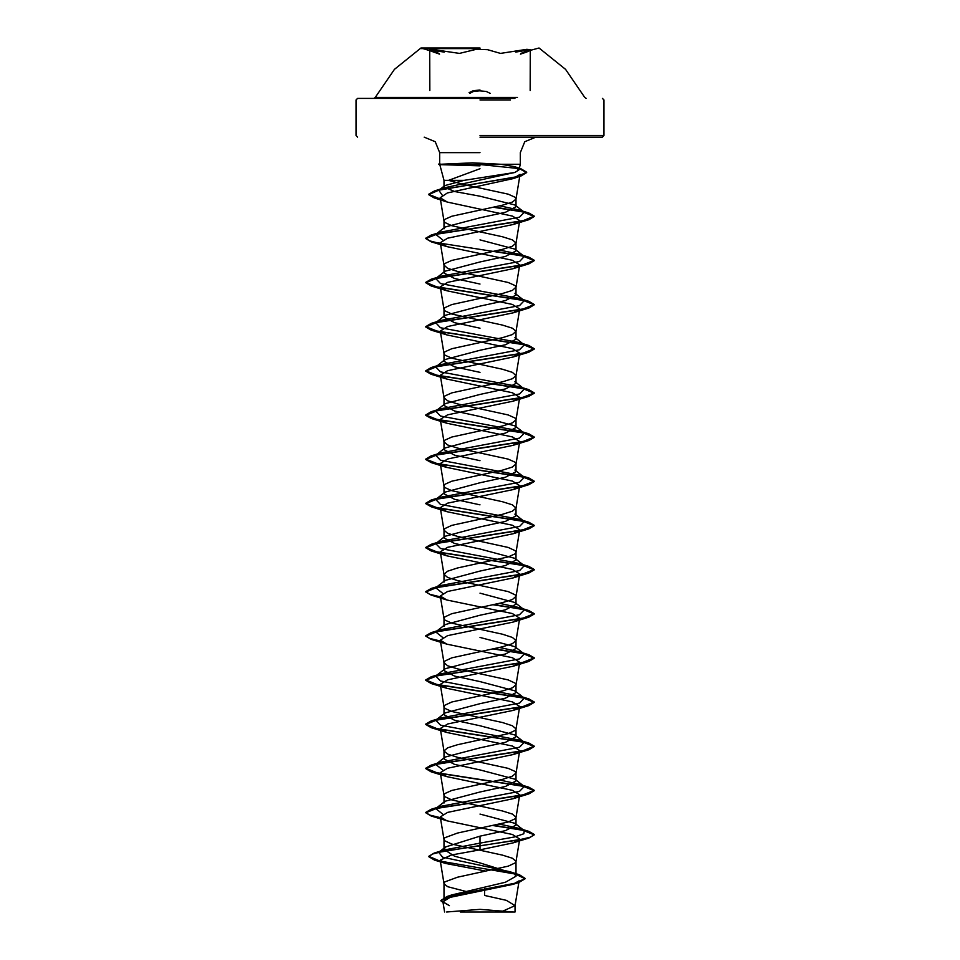 <?xml version="1.0" encoding="UTF-8"?>
<svg xmlns="http://www.w3.org/2000/svg" width="960" height="960" viewBox="0 0 960 960"><rect width="100%" height="100%" fill="white"/><g stroke="black" fill="none" stroke-linecap="round" stroke-linejoin="round"><path stroke-width="1.44" d="M480 48.564L421.008 48.564L480 48.564M480 48L421.008 48L480 48M515.316 51.252L515.7 52.044L528.756 49.944L530.016 50.52L526.62 52.044L530.628 49.728L526.812 49.272L500.544 53.364L487.548 49.728L476.304 49.284L459.468 53.364L430.944 49.152L429.324 49.692L430.548 50.364L438.912 53.364L421.008 48L394.476 69.348L375.24 97.452L480 97.452L375.24 97.452L373.776 98.364L480 98.364L373.776 98.364M439.512 54.144L431.076 51.156L430.08 50.064L444.3 52.044L444.684 51.264M469.812 93.348L473.46 91.5L479.688 90.816L486.3 91.44L490.212 93.336M517.404 97.452L480 97.452M514.884 98.364L357.648 98.364L514.884 98.364M480 912L513.324 912L480 912M480 137.112L602.352 137.112L480 137.112M480 168.768L448.572 180.372L443.964 180.372L439.752 164.64L480 165.876M471.12 892.764L447.54 886.632L443.988 883.692L444.876 881.892L457.536 877.164L508.176 866.124L515.124 862.968L516.036 861.384L512.46 858.228L502.464 855.072L451.824 844.032L444.876 840.876L443.964 839.304L444.876 837.72L457.536 832.992L508.176 821.952L515.124 818.796L516.036 817.224L512.46 814.068L502.464 810.912L451.824 799.872L444.876 796.716L443.964 795.132L444.876 793.56L451.824 790.404L502.464 779.364L512.46 776.208L516.036 773.052L515.124 771.468L508.176 768.312L457.536 757.272L447.54 754.116L443.964 750.96L447.54 747.816L457.536 744.66L508.176 733.62L515.124 730.464L516.036 728.88L512.46 725.724L502.464 722.568L451.824 711.528L444.876 708.372L443.964 706.8L444.876 705.216L451.824 702.06L502.464 691.02L512.46 687.864L516.036 684.708L515.124 683.136L508.176 679.98L457.536 668.94L447.54 665.784L443.964 662.628L444.876 661.056L451.824 657.9L502.464 646.86L512.46 643.704L516.036 640.548L512.46 637.392L502.464 634.236L451.824 623.196L444.876 620.04L443.964 618.456L444.876 616.884L451.824 613.728L502.464 602.688L512.46 599.532L516.036 596.376L515.124 594.804L508.176 591.648L457.536 580.596L447.54 577.452L443.964 574.296L447.54 571.14L457.536 567.984L508.176 556.944L515.124 553.788L516.036 552.204L515.124 550.632L508.176 547.476L457.536 536.436L447.54 533.28L443.964 530.124L444.876 528.552L451.824 525.396L502.464 514.344L512.46 511.2L516.036 508.044L512.46 504.888L502.464 501.732L451.824 490.692L444.876 487.536L443.964 485.952L444.876 484.38L451.824 481.224L502.464 470.184L512.46 467.028L516.036 463.872L515.124 462.288L508.176 459.144L457.536 448.092L447.54 444.936L443.964 441.792L444.876 440.208L451.824 437.052L502.464 426.012L512.46 422.856L516.036 419.7L515.124 418.128L508.176 414.972L457.536 403.932L447.54 400.776L443.964 397.62L444.876 396.036L451.824 392.892L502.464 381.84L512.46 378.684L516.036 375.54L512.46 372.384L502.464 369.228L451.824 358.188L444.876 355.032L443.964 353.448L444.876 351.876L451.824 348.72L502.464 337.68L512.46 334.524L516.036 331.368L512.46 328.212L502.464 325.056L451.824 314.016L444.876 310.86L443.964 309.276L444.876 307.704L451.824 304.548L502.464 293.508L512.46 290.352L516.036 287.196L515.124 285.624L508.176 282.468L457.536 271.428L447.54 268.272L443.964 265.116L444.876 263.532L451.824 260.376L502.464 249.336L512.46 246.18L516.036 243.024L512.46 239.868L502.464 236.724L451.824 225.672L444.876 222.528L443.964 220.944L443.964 228.816L445.104 227.064L480 217.776L505.488 212.256L516.036 206.736L514.884 204.984L480 196.188L454.512 191.556L443.976 186.924L444.768 185.688L464.016 180.372L443.964 180.372L443.964 186.924M464.016 180.372L514.932 172.464L518.82 169.896L514.008 166.572L501 164.232L520.356 164.232L439.764 164.64M440.16 164.232L472.728 162.804L501 164.232M443.964 220.944L444.876 219.372L451.824 216.216L502.464 205.176L512.46 202.02L516.012 199.08L515.124 197.28L508.176 194.124L464.364 184.668L448.572 180.372M443.964 883.476L443.964 899.952L451.62 894.948L505.464 882.18L516.036 876.252L514.416 873.708L480 862.872L454.536 856.188L443.964 849.504L445.596 846.96L480 836.136L505.488 830.604L516.036 825.096L514.896 823.344L480 814.056M443.964 795.132L443.964 803.004L445.092 801.264L480 791.964L505.476 786.444L516.036 780.924L514.896 779.172L480 769.884L454.536 764.364L443.964 758.844L445.104 757.092L480 747.804L505.464 742.284L516.036 736.752L514.896 735.012L480 725.712L454.524 720.192L443.964 714.672L445.116 712.92L480 703.632L505.488 698.1L516.036 692.592L514.884 690.84L480 681.54L454.512 676.02L443.964 670.5L445.104 668.76L480 659.46L505.476 653.94L516.036 648.42L514.896 646.668L480 637.38M443.964 618.456L443.964 626.34L445.104 624.588L480 615.288L505.476 609.78L516.036 604.248L514.908 602.496L480 593.208M443.964 574.296L443.964 582.168L445.104 580.416L480 571.128L505.476 565.608L516.036 560.088L514.884 558.336L480 549.036L454.512 543.516L443.964 537.996L445.116 536.244L480 526.956L505.488 521.436L516.036 515.916L514.884 514.164M480 504.876L454.512 499.344L443.964 493.824L445.104 492.084L480 482.784L505.476 477.264L516.036 471.744L514.896 469.992L524.232 477.324L519.036 475.032L440.46 460.188L435.768 455.232L440.976 452.94L519.528 438.108L524.232 433.152L519.012 430.86L440.472 416.016L435.768 411.072L440.964 408.78L519.54 393.936L524.232 388.98L519.024 386.688L440.472 371.856L435.768 366.9L440.976 364.608L519.528 349.764L524.232 344.82L519.024 342.528L440.46 327.684L435.768 322.728L440.976 320.436L519.528 305.604L524.232 300.648L519.024 298.356L440.472 283.512L435.768 278.568L440.976 276.276L519.54 261.432L524.232 256.476L519.012 254.184L499.656 250.02M480 460.704L454.524 455.184L443.964 449.664L445.104 447.912L480 438.624L505.464 433.104L516.036 427.572L514.896 425.832L480 416.532L454.524 411.012L443.964 405.492L445.116 403.74L480 394.452L505.488 388.932L516.036 383.412L514.884 381.648M480 372.372L454.512 366.84L443.964 361.32L445.104 359.58L480 350.28L505.488 344.76L516.036 339.24L514.896 337.488L524.232 344.82M480 328.2L454.524 322.68L443.964 317.16L445.104 315.408L480 306.108L505.476 300.6L516.036 295.068L514.908 293.328L524.232 300.648M480 284.028L454.536 278.508L443.964 272.988L445.104 271.236L480 261.948L505.476 256.428L516.036 250.908L514.884 249.144L480 239.856M495.66 912L515.016 912L500.928 912L515.004 905.652L519.06 880.752L512.76 884.424L450.132 897.348L442.968 901.764L449.448 905.592L440.88 900.792L449.004 896.244L518.688 882.588L512.76 884.436M500.928 912L460.368 912M515.004 905.652L506.424 900.408L484.512 895.392L484.68 887.112M480 836.136L480 843.12L443.796 850.104L438.78 852.372L442.536 857.208L509.748 871.704L515.028 874.176L516.036 876.252L516.036 861.384M514.896 823.32L524.232 830.664L523.812 833.784L514.956 836.892L480 843.12L480 845.556L434.1 853.128L428.76 856.332L440.316 861.192M493.68 869.688L519.432 874.836L525.18 878.388L516.276 882.912L447.024 896.484L440.88 900.42L443.136 902.832M520.044 174.324L512.88 178.632L447.384 192.936L440.16 197.712L447.336 202.032L512.484 216.12L519.696 220.62L513.132 224.52L447.624 238.164L440.328 242.712L446.856 246.612L512.364 260.244L519.672 264.792L513.144 268.692L447.66 282.324L440.328 286.872L446.892 290.784L512.352 304.404L519.684 308.964L513.108 312.864L447.612 326.496L440.304 331.044L446.868 334.944L512.364 348.576L519.708 353.124L513.12 357.024L447.636 370.668L440.304 375.216L446.868 379.116L512.364 392.748L519.684 397.296L513.144 401.196L447.636 414.84L440.328 419.376L446.868 423.276L512.376 436.92L519.66 441.468L513.12 445.368L447.624 459L440.328 463.548L446.892 467.448L512.364 481.08L519.696 485.628L513.096 489.54L447.624 503.172L440.292 507.72L446.88 511.62L512.352 525.252L519.708 529.8L513.132 533.7L447.66 547.332L440.304 551.88L446.868 555.792L512.352 569.424L519.684 573.972L513.144 577.872L447.636 591.516L440.328 596.052L446.868 599.952L512.376 613.596L519.66 618.132L513.108 622.044L447.612 635.676L440.316 640.224L446.892 644.124L512.376 657.756L519.696 662.304L513.096 666.204L447.612 679.848L440.292 684.384L446.892 688.296L512.364 701.928L519.696 706.476L513.144 710.376L447.684 723.996L440.304 728.556L446.856 732.456L512.34 746.088L519.684 750.648L513.132 754.548L447.636 768.18L440.328 772.728L446.868 776.628L512.376 790.272L519.672 794.808L513.12 798.72L447.612 812.352L440.304 816.9L446.892 820.8L512.376 834.432L519.708 838.98L513.12 842.88L480 849.816L480 845.928L528.828 838.056L534.24 834.888L530.112 837.276L518.352 840.036L443.4 851.316L432.528 854.016L428.76 856.704L434.676 860.136L515.424 874.104L525.18 878.76L518.688 882.588M480 849.816L451.428 855.012L440.16 860.196L445.956 863.556L485.016 871.02M524.232 830.664L519.024 828.372L499.656 824.208M442.752 814.212L435.768 808.584L440.976 806.292L519.528 791.448L524.232 786.504L519.024 784.212L499.656 780.036M442.74 770.04L435.768 764.412L440.976 762.12L519.528 747.288L524.232 742.332L519.024 740.04L440.472 725.196L435.768 720.252L440.976 717.96L519.54 703.116L524.232 698.16L519.012 695.868L440.472 681.036L435.768 676.08L440.976 673.788L519.528 658.944L524.232 654L519.024 651.708L499.656 647.532M442.752 637.536L435.768 631.908L440.988 629.616L519.528 614.772L524.232 609.828L519.024 607.536L499.656 603.36M442.74 593.364L435.768 587.748L440.976 585.456L519.54 570.612L524.232 565.656L519.012 563.364L440.472 548.52L435.768 543.576L440.976 541.284L519.54 526.44L524.232 521.496L519.024 519.204L440.46 504.36L435.768 499.404L440.988 497.112L519.528 482.268L524.232 477.324M442.74 240.024L435.768 234.396L440.976 232.104L519.528 217.26L524.232 212.316L519.024 210.024L499.656 205.848M442.212 195.108L438.792 190.356L444.504 187.848L514.932 172.464M534.24 834.516L528.828 831.348L494.412 825.372M440.436 817.728L429.564 815.076L425.76 812.436L431.184 809.268L522.432 795.072L534.24 790.344L528.84 787.188L437.592 772.992L425.76 768.264L431.172 765.096L522.42 750.912L534.24 746.184L528.816 743.016L437.568 728.82L425.76 724.092L431.16 720.936L522.408 706.74L534.24 702.012L528.828 698.844L437.568 684.66L425.76 679.932L431.184 676.764L522.432 662.568L534.24 657.84L528.84 654.684L494.412 648.696M440.436 641.052L429.564 638.412L425.76 635.76L431.172 632.592L522.432 618.408L534.24 613.668L528.828 610.512L494.412 604.524M440.436 596.892L429.564 594.24L425.76 591.588L431.16 588.432L522.408 574.236L534.24 569.508L528.828 566.34L437.568 552.156L425.76 547.416L431.172 544.26L522.42 530.064L534.24 525.336L528.84 522.18L437.592 507.984L425.76 503.256L431.172 500.088L522.432 485.892L534.24 481.164L528.828 478.008L437.592 463.812L425.76 459.084L431.16 455.916L522.42 441.732L534.24 437.004L528.828 433.836L437.568 419.64L425.76 414.912L431.172 411.756L522.408 397.56L534.24 392.832L528.828 389.664L437.58 375.48L425.76 370.752L431.184 367.584L522.432 353.388L534.24 348.66L528.84 345.504L437.592 331.308L425.76 326.58L431.172 323.412L522.42 309.228L534.24 304.5L528.816 301.332L437.568 287.136L425.76 282.408L431.16 279.252L522.408 265.056L534.24 260.328L528.828 257.16L494.412 251.172M440.436 243.54L429.564 240.888L425.76 238.248L431.184 235.08L522.432 220.884L534.24 216.156L528.84 213L494.388 207.012M440.388 199.08L428.7 194.28L434.544 190.872L516.612 176.88L526.668 172.212L520.416 168.516L514.02 166.536M534.24 834.888L522.828 830.244L493.356 825.588M440.496 818.112L431.172 815.976L425.76 812.796L437.58 808.068L528.84 793.884L534.24 790.716L522.408 785.988L431.172 771.804L425.76 768.636L437.568 763.908L528.828 749.712L534.24 746.544L522.408 741.816L431.16 727.632L425.76 724.464L437.58 719.736L528.828 705.552L534.24 702.384L522.432 697.656L431.172 683.46L425.76 680.292L437.592 675.564L528.84 661.38L534.24 658.212L522.816 653.568L493.356 648.924M440.496 641.436L431.172 639.3L425.76 636.132L437.568 631.404L528.828 617.208L534.24 614.04L522.804 609.396L493.356 604.752M440.496 597.264L431.16 595.128L425.76 591.96L437.568 587.232L528.816 573.048L534.24 569.88L522.432 565.152L431.172 550.956L425.76 547.788L437.592 543.06L528.84 528.876L534.24 525.708L522.432 520.98L431.184 506.796L425.76 503.628L437.58 498.888L528.828 484.704L534.24 481.536L522.408 476.808L431.16 462.624L425.76 459.456L437.568 454.728L528.816 440.544L534.24 437.376L522.42 432.636L431.172 418.452L425.76 415.284L437.592 410.556L528.828 396.372L534.24 393.204L522.432 388.476L431.184 374.292L425.76 371.112L437.58 366.384L528.84 352.2L534.24 349.032L522.408 344.304L431.172 330.12L425.76 326.952L437.568 322.224L528.828 308.028L534.24 304.86L522.42 300.132L431.16 285.948L425.76 282.78L437.58 278.052L528.828 263.868L534.24 260.7L522.432 255.972L431.172 241.776L425.76 238.608L437.592 233.88L528.84 219.696L534.24 216.528L522.828 211.884L493.32 207.24M440.448 199.464L434.112 197.88L428.7 194.652L439.356 190.008L520.944 176.076L526.668 172.584L519.252 168.552L480 164.52M440.16 164.052L438.684 164.052L440.16 164.052M440.28 164.412L438.684 164.412L440.28 164.412M469.08 92.58L473.256 90.672L480 90.048M526.62 52.044L520.452 54.156M432.996 51.252L433.356 52.044M586.224 98.364L584.76 97.452L565.524 69.348L538.992 48L526.98 51.264M510.42 99.996L480 99.996M480 135.48L603.984 135.48L480 135.48M480 152.604L439.644 152.604L480 152.604M530.148 90.468L530.28 49.908L520.956 53.4M602.352 137.112L603.984 135.48L603.984 99.996L602.352 98.364M513.324 912L480 909.42L446.676 912M439.644 163.86L439.644 152.604L435.192 141.732L424.152 137.112M518.832 169.896L520.356 164.232L520.356 152.604L524.808 141.732L535.848 137.112M516.036 206.736L516.036 198.864M516.036 825.096L516.036 817.224M516.036 780.924L516.036 773.052M516.036 736.752L516.036 728.88M516.036 692.592L516.036 684.708M516.036 648.42L516.036 640.548M516.036 604.248L516.036 596.376M516.036 560.088L516.036 552.204M516.036 515.916L516.036 508.044M516.036 471.744L516.036 463.872M516.036 427.572L516.036 419.7M516.036 383.412L516.036 375.54M516.036 339.24L516.036 331.368M516.036 295.068L516.036 287.196M516.036 250.908L516.036 243.024M443.964 849.504L443.964 839.304M443.964 758.844L443.964 750.96M443.964 714.672L443.964 706.8M443.964 670.5L443.964 662.628M443.964 537.996L443.964 530.124M443.964 493.824L443.964 485.952M443.964 449.664L443.964 441.792M443.964 405.492L443.964 397.62M443.964 361.32L443.964 353.448M443.964 317.16L443.964 309.276M443.964 272.988L443.964 265.116M357.648 137.112L356.016 135.48L356.016 99.996L357.648 98.364M442.968 901.764L444.636 912M515.028 912L515.028 905.412M451.62 894.948L447.024 896.484M443.796 850.104L434.1 853.128M509.748 871.704L519.432 874.836M434.676 860.136L445.956 863.568M520.056 174.324L516.012 199.08M440.16 197.712L443.988 221.172M519.708 220.62L516.012 243.252M440.292 242.712L443.988 265.332M519.708 264.792L516.012 287.424M440.292 286.884L443.988 309.504M519.708 308.964L516.012 331.584M440.292 331.044L443.988 353.676M519.708 353.124L516.012 375.756M440.292 375.204L443.988 397.836M519.708 397.296L516.012 419.928M440.292 419.388L443.988 442.008M519.708 441.468L516.012 464.088M440.292 463.548L443.988 486.18M519.708 485.628L516.012 508.26M440.292 507.72L443.988 530.352M519.708 529.8L516.012 552.432M440.292 551.892L443.988 574.512M519.708 573.972L516.012 596.604M440.292 596.064L443.988 618.684M519.708 618.144L516.012 640.764M440.292 640.224L443.988 662.856M519.708 662.304L516.012 684.936M440.292 684.384L443.988 707.016M519.708 706.476L516.012 729.108M440.292 728.556L443.988 751.188M519.708 750.648L516.012 773.268M440.292 772.728L443.988 795.36M519.708 794.808L516.012 817.44M440.292 816.9L443.988 839.52M519.708 838.98L516.012 861.612M440.16 860.196L443.988 883.692M519.024 828.372L528.828 831.348M440.976 806.292L431.184 809.268M519.024 784.212L528.84 787.188M440.976 762.12L431.172 765.096M519.024 740.04L528.816 743.016M440.976 717.96L431.16 720.936M519.012 695.868L528.828 698.844M440.976 673.788L431.184 676.764M519.024 651.708L528.84 654.684M440.988 629.616L431.172 632.592M519.024 607.536L528.828 610.512M440.976 585.456L431.16 588.432M519.012 563.364L528.828 566.34M440.976 541.284L431.172 544.26M519.024 519.204L528.84 522.18M440.988 497.112L431.172 500.088M519.036 475.032L528.828 478.008M440.976 452.94L431.16 455.916M519.012 430.86L528.828 433.836M440.964 408.78L431.172 411.756M519.024 386.688L528.828 389.664M440.976 364.608L431.184 367.584M519.024 342.528L528.84 345.504M440.976 320.436L431.172 323.412M519.024 298.356L528.816 301.332M440.976 276.276L431.16 279.252M519.012 254.184L528.828 257.16M440.976 232.104L431.184 235.08M519.024 210.024L528.84 213M444.504 187.848L434.544 190.872M435.768 808.584L445.092 801.252M524.232 786.504L514.908 779.16M435.768 764.412L445.092 757.08M524.232 742.332L514.908 734.988M435.768 720.252L445.104 712.908M524.232 698.16L514.896 690.816M435.768 676.08L445.092 668.736M524.232 654L514.908 646.656M435.768 631.908L445.092 624.576M524.232 609.828L514.908 602.496M435.768 587.748L445.104 580.404M524.232 565.656L514.908 558.312M435.768 543.576L445.104 536.232M524.232 521.496L514.896 514.14M435.768 499.404L445.092 492.072M435.768 455.232L445.092 447.9M524.232 433.152L514.908 425.82M435.768 411.072L445.104 403.728M524.232 388.98L514.896 381.636M435.768 366.9L445.092 359.556M435.768 322.728L445.092 315.396M435.768 278.568L445.092 271.224M524.232 256.476L514.896 249.132M435.768 234.396L445.092 227.052M524.232 212.316L514.896 204.96M438.792 190.356L444.768 185.676M512.892 178.632L520.944 176.076M447.336 202.032L434.112 197.88M513.132 224.52L528.84 219.696M446.856 246.612L431.172 241.776M513.144 268.692L528.828 263.868M446.88 290.784L431.16 285.948M513.108 312.864L528.828 308.028M446.868 334.944L431.172 330.12M513.12 357.036L528.84 352.2M446.868 379.116L431.184 374.292M513.144 401.196L528.828 396.372M446.868 423.288L431.172 418.452M513.132 445.368L528.816 440.544M446.892 467.46L431.16 462.624M513.096 489.552L528.828 484.704M446.88 511.62L431.184 506.796M513.132 533.7L528.84 528.876M446.868 555.792L431.172 550.956M513.144 577.872L528.816 573.048M446.868 599.952L431.16 595.128M513.108 622.044L528.828 617.208M446.892 644.136L431.172 639.3M513.108 666.216L528.84 661.38M446.88 688.296L431.172 683.46M513.144 710.376L528.828 705.552M446.856 732.456L431.16 727.632M513.132 754.548L528.828 749.712M446.868 776.628L431.172 771.804M513.12 798.72L528.84 793.884M446.88 820.8L431.172 815.976M513.12 842.892L528.828 838.056M439.908 163.716L438.684 164.412L440.052 164.784M445.584 846.948L438.78 852.372M515.028 874.176L514.416 873.696M429.84 90.468L429.708 49.908L439.008 53.388"/></g></svg>
